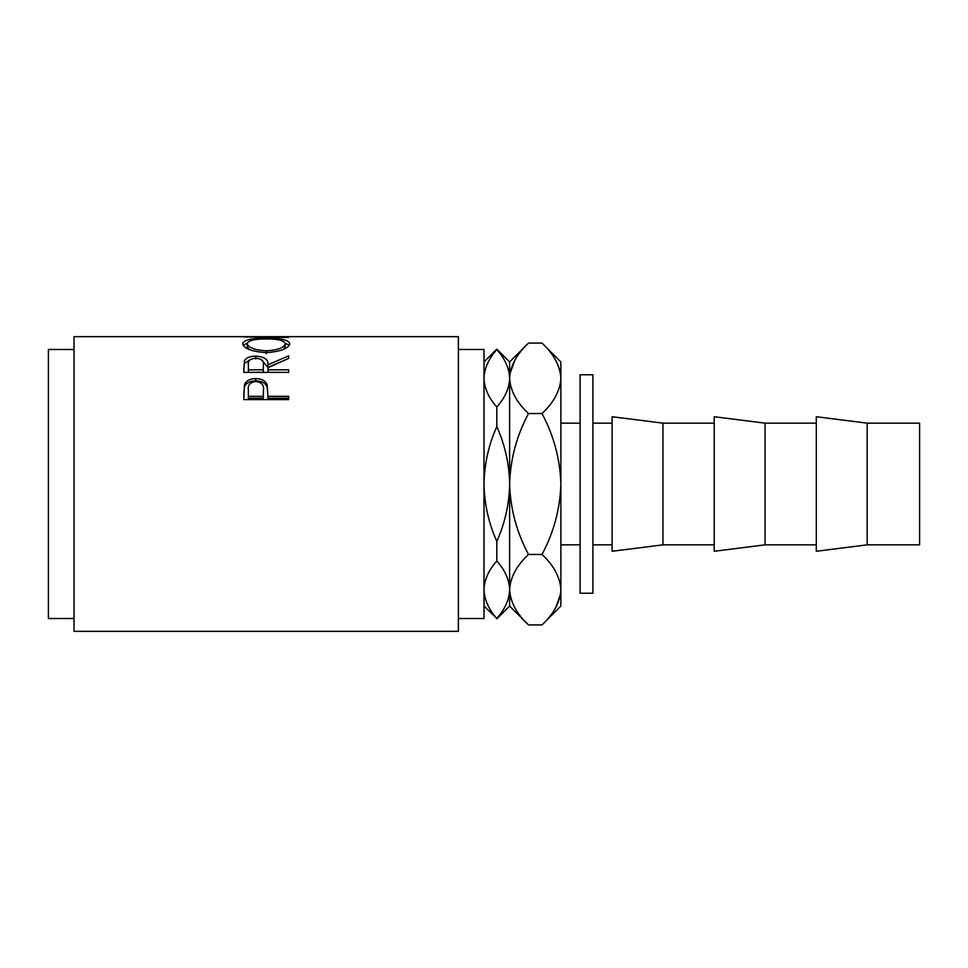 <?xml version="1.0" encoding="UTF-8"?>
<svg xmlns="http://www.w3.org/2000/svg" width="968" height="968" viewBox="0 0 968 968"><rect width="100%" height="100%" fill="white"/><g stroke="black" fill="none" stroke-linecap="round" stroke-linejoin="round"><path stroke-width="1.45" d="M662.959 484L662.959 423.149L612.115 416.736L612.115 551.264L662.959 544.851L662.959 484M765.059 484L765.059 423.149L714.215 416.736L714.215 551.264L765.059 544.851L765.059 484M867.146 484L867.146 423.149L816.302 416.736L816.302 551.264L867.146 544.851L867.146 484M867.146 544.851L919.6 544.851L919.6 423.149L867.146 423.149M592.9 374.761L592.9 593.239L580.086 593.239L580.086 374.761L592.9 374.761M458.372 618.528L484 618.528L484 349.472L458.372 349.472M243.779 399.615L244.456 384.78C246.174 380.726 249.962 378.669 255.806 378.609C261.82 378.682 265.607 380.823 267.192 385.046L267.93 396.348L288.621 396.348L288.621 399.615L243.779 399.615M243.779 372.39L244.396 360.87C245.993 357.797 249.792 356.212 255.77 356.139C264.458 356.66 268.511 359.539 267.93 364.779L288.621 355.861L288.621 358.39L267.93 367.767L267.93 369.8L288.621 369.8L288.621 372.39L243.779 372.39M242.629 343.749C243.791 339.901 251.644 338.086 266.188 338.304C280.599 338.098 288.464 339.877 289.771 343.64C288.537 348.613 280.756 351.59 266.394 352.594C251.995 351.674 244.069 348.722 242.629 343.749M260.9 336.67L74.028 336.67L74.028 631.33L458.372 631.33L458.372 336.67L269.769 336.67L256.278 336.816L288.621 337.445L243.779 336.949L265.329 336.683M74.028 618.528L48.4 618.528L48.4 349.472L74.028 349.472M484 361.947L496.814 349.146L509.628 361.947L509.628 378.306C509.289 388.216 505.018 397.787 496.814 406.983C488.646 397.884 484.375 388.325 484 378.306C484.339 368.385 488.61 358.825 496.814 349.617C504.981 358.729 509.253 368.288 509.628 378.306L509.325 374.071M484 484C484.375 463.999 488.646 444.869 496.814 426.634C505.006 445.002 509.277 464.12 509.628 484C509.253 504.001 504.981 523.131 496.814 541.366C488.61 522.998 484.351 503.88 484 484M496.814 406.983L496.814 426.634M484 589.693C484.339 579.784 488.61 570.212 496.814 561.016C504.981 570.116 509.253 579.675 509.628 589.693C509.289 599.615 505.018 609.174 496.814 618.383C488.646 609.271 484.375 599.712 484 589.693L484.29 593.928M496.814 541.366L496.814 561.016M496.814 618.383L484 606.053M541.995 624.929L560.871 606.053L560.871 589.693C560.085 577.182 553.793 565.433 541.995 554.47C553.817 532.412 560.109 508.926 560.871 484C560.121 459.134 553.829 435.648 541.995 413.53C553.853 402.422 560.145 390.673 560.871 378.306C560.085 365.783 553.793 354.046 541.995 343.071L560.871 361.947L560.871 589.693C560.145 602.072 553.853 613.821 541.995 624.929L528.504 624.929C516.706 613.954 510.414 602.217 509.628 589.693C510.342 577.327 516.634 565.578 528.504 554.47C516.67 532.352 510.378 508.865 509.628 484C510.39 459.074 516.682 435.588 528.504 413.53C516.706 402.567 510.414 390.818 509.628 378.306L509.628 606.053L496.814 618.854M509.628 589.693L510.015 594.558M509.628 378.306C510.342 365.928 516.634 354.179 528.504 343.071L541.995 343.071M514.891 360.193L510.015 373.442M555.608 607.807L560.484 594.558M560.871 378.306L560.484 373.442M541.995 413.53L528.504 413.53M541.995 554.47L528.504 554.47M266.188 338.304L266.188 338.957C254.487 338.909 248.171 340.482 247.227 343.688C248.268 347.694 254.657 350.077 266.382 350.827C277.985 350.053 284.253 347.669 285.173 343.688C284.289 340.47 277.961 338.897 266.176 338.957M285.088 343.108L289.275 345.274M243.125 345.31L247.324 343.108M283.479 349.412L285.173 346.738L285.173 343.688M247.227 343.688L247.227 346.738L249.236 349.557M266.382 353.719L266.382 350.827M243.779 369.292L244.396 363.544L250.506 359.467M244.396 360.87L244.396 363.544M255.77 356.139L255.77 358.922M261.215 359.503L267.93 367.368L280.514 361.875M267.93 364.779L267.93 367.368M267.93 369.8L267.93 372.281L288.621 372.39M263.393 367.392L263.393 364.791C264.203 361.028 261.662 358.825 255.758 358.196C250.01 358.813 247.554 360.979 248.377 364.682L248.377 369.8L263.32 369.8L263.393 364.791L263.32 372.281L248.377 372.281L248.377 369.8M263.32 369.8L263.32 372.281M243.779 394.557L244.456 386.934C246.174 382.977 249.962 380.956 255.806 380.896C261.82 380.969 265.607 383.062 267.192 387.2L267.93 395.755M244.456 384.78L244.456 386.934M255.806 378.609L255.806 380.896M267.192 385.046L267.192 387.2M267.93 396.348L267.93 398.259L288.621 398.259L288.621 399.615M263.429 392.209L263.429 390.14C264.216 385.228 261.675 382.324 255.83 381.452C250.083 382.287 247.602 385.095 248.377 389.898L248.377 396.348L263.32 396.348L263.429 390.164L263.32 398.259L248.377 398.259L248.377 396.348M263.32 396.348L263.32 398.259M612.115 423.149L592.9 423.149M714.215 423.149L662.959 423.149M816.302 423.149L765.059 423.149M580.086 423.149L560.871 423.149M580.086 544.851L560.871 544.851M509.628 606.053L528.504 624.929M509.628 361.947L528.504 343.071M816.302 544.851L765.059 544.851M714.215 544.851L662.959 544.851M612.115 544.851L592.9 544.851"/></g></svg>
